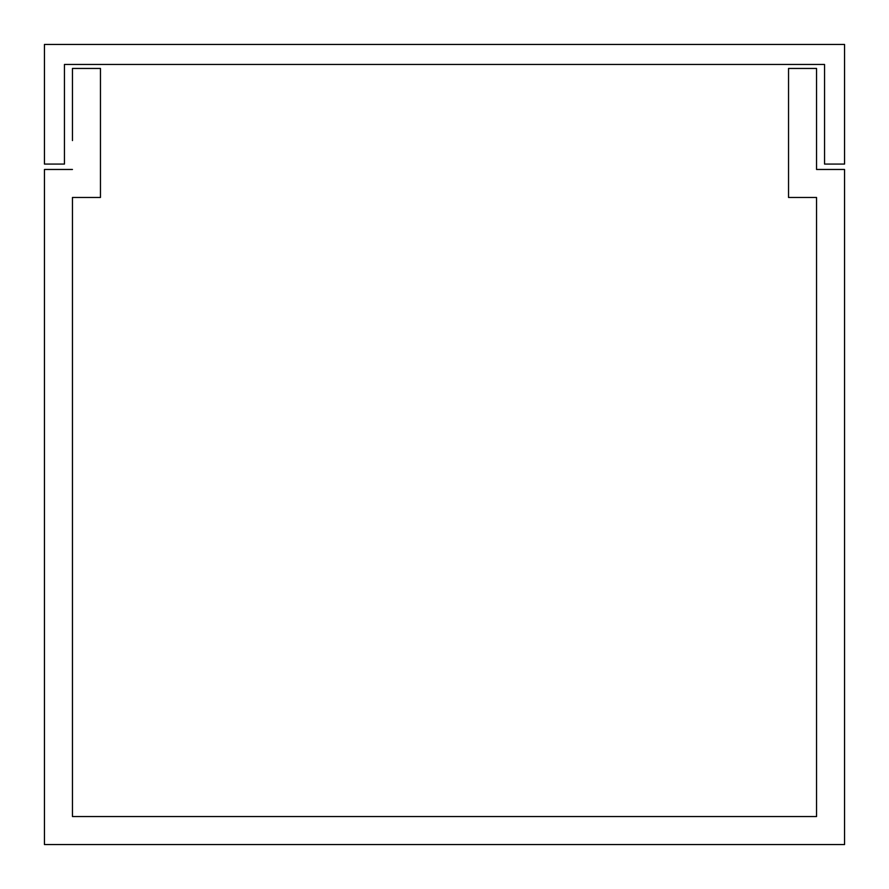 <?xml version="1.0" encoding="UTF-8"?>
<svg xmlns="http://www.w3.org/2000/svg" width="889" height="889" viewBox="0 0 889 889"><rect width="100%" height="100%" fill="white"/><g stroke="black" fill="none" stroke-linecap="round" stroke-linejoin="round"><path stroke-width="1.33" d="M72.454 169.466L44.45 169.466L44.45 844.55L844.55 844.55L844.55 169.466L816.547 169.466L816.547 68.453L788.543 68.453L788.543 197.469L816.547 197.469L816.547 816.547L72.454 816.547L72.454 197.469L100.457 197.469L100.457 68.453L72.454 68.453L72.454 140.584M816.547 140.584L816.547 169.466M816.547 644.525L816.547 197.469M72.454 197.469L72.454 644.525M44.45 164.065L64.453 164.065L64.453 64.453L824.548 64.453L824.548 164.065L844.55 164.065L844.55 44.45L44.45 44.45L44.45 164.065"/></g></svg>
